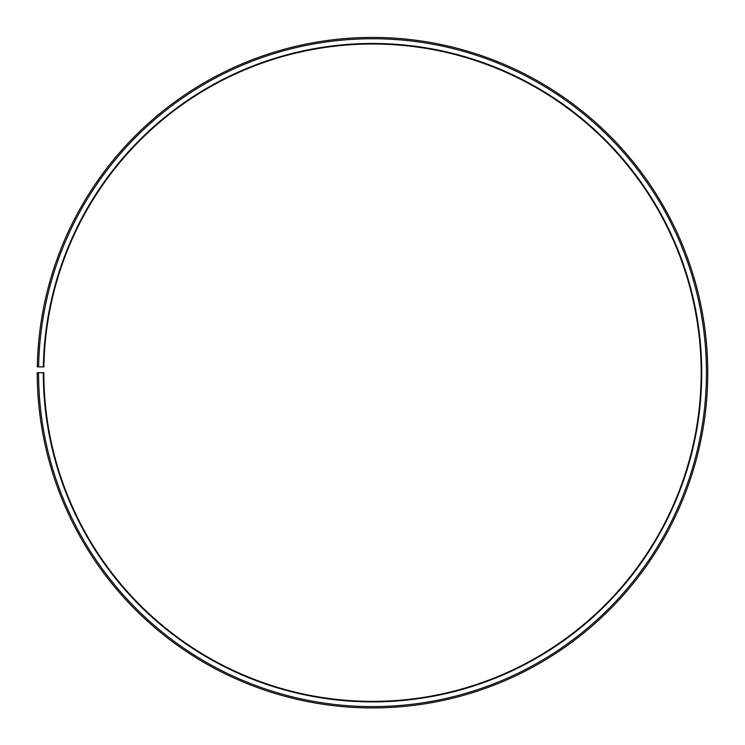 <?xml version="1.0" encoding="UTF-8"?>
<svg xmlns="http://www.w3.org/2000/svg" width="745" height="745" viewBox="0 0 745 745"><rect width="100%" height="100%" fill="white"/><g stroke="black" fill="none" stroke-linecap="round" stroke-linejoin="round"><path stroke-width="1.12" d="M701.175 372.686A328.675 328.675 0 0 0 375.368 44.02A328.675 328.675 0 0 0 43.871 366.95L43.35 366.94A329.206 329.206 0 0 1 375.368 43.489A329.206 329.206 0 0 1 701.706 372.686A329.206 329.206 0 0 1 372.5 701.883A329.206 329.206 0 0 1 43.294 372.686L43.825 372.686A328.675 328.675 0 0 0 372.5 701.362A328.675 328.675 0 0 0 701.175 372.686M38.619 366.857L37.297 366.829A335.25 335.25 0 0 1 375.424 37.446A335.25 335.25 0 0 1 707.75 372.686A335.25 335.25 0 0 1 372.5 707.936A335.25 335.25 0 0 1 37.25 372.686L38.563 372.686A333.937 333.937 0 0 0 372.5 706.614A333.937 333.937 0 0 0 706.437 372.686A333.937 333.937 0 0 0 375.415 38.759A333.937 333.937 0 0 0 38.619 366.857L43.35 366.94M38.563 372.686L43.294 372.686"/></g></svg>
